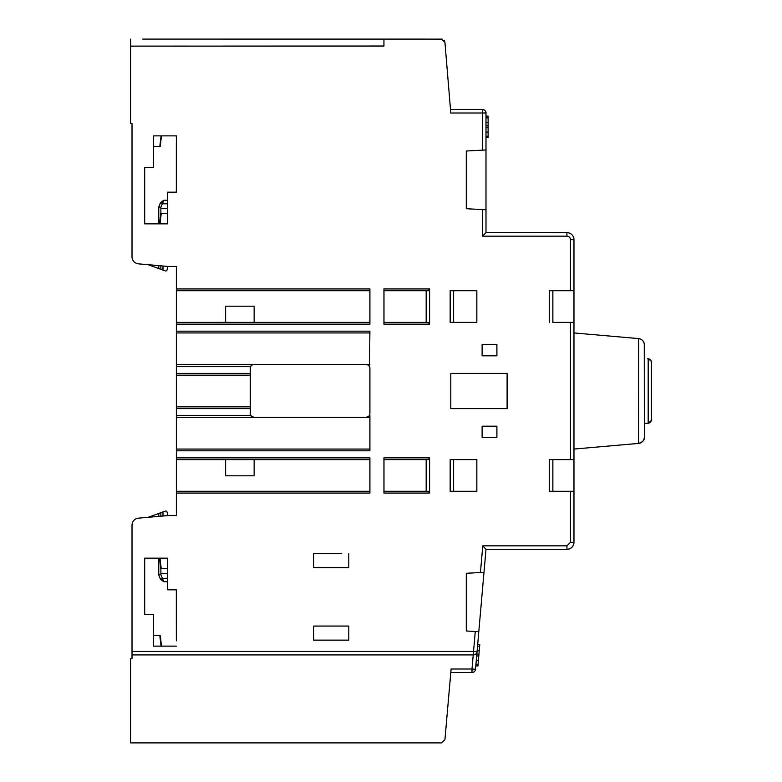 <?xml version="1.0" encoding="UTF-8"?>
<svg xmlns="http://www.w3.org/2000/svg" width="782" height="782" viewBox="0 0 782 782"><rect width="100%" height="100%" fill="white"/><g stroke="black" fill="none" stroke-linecap="round" stroke-linejoin="round"><path stroke-width="1.17" d="M176.361 182.489L176.361 135.873L153.487 135.873L153.487 167.544L144.69 167.544L144.69 223.847L167.563 223.847L167.563 192.177L176.361 192.177L176.361 135.873M341.754 553.578L313.602 553.578L313.602 567.654L348.792 567.654L348.792 553.578L348.792 567.654L313.602 567.654M313.602 640.145L348.792 640.145L348.792 626.069L313.602 626.069L313.602 640.145L334.716 640.145M348.792 626.069L348.792 640.145M496.902 355.81L482.123 355.81L496.902 355.81L496.902 344.549L496.902 355.81M496.902 344.549L482.123 344.549L482.123 355.81M482.123 437.451L496.902 437.451L496.902 426.19L482.123 426.19L482.123 437.451L496.902 437.451L496.902 426.19M507.107 373.405L507.107 408.595L507.107 373.405L450.803 373.405L450.803 408.595L507.107 408.595L450.803 408.595M473.814 654.915L132.021 654.925L132.021 525.162A7.038 7.038 0 0 1 138.443 518.153L167.915 515.573L176.361 515.573L176.361 459.62L254.13 459.62L254.13 475.808L225.627 475.808L254.13 475.808M383.982 491.292L383.982 459.62L383.942 491.292L428.389 491.292L383.982 491.292M476.844 459.62L476.844 491.292L450.168 491.292L476.844 491.292L476.844 459.62L450.168 459.62L450.168 491.292M429.621 457.861L383.942 457.861L383.942 493.051L429.621 493.051L429.621 457.861L428.389 459.62L383.942 459.62M453.619 459.62L453.619 491.292M426.17 459.62L426.17 491.292M429.621 493.051L428.389 491.292M429.621 288.949L383.942 288.949L383.942 324.139L429.621 324.139L429.621 288.949L428.389 290.709L383.942 290.709L383.942 322.38L428.389 322.38L383.982 322.38L383.982 290.709M429.621 324.139L428.389 322.38M426.17 290.709L426.17 322.38M453.619 290.709L453.619 322.38L450.168 322.38L476.844 322.38L476.844 290.709L450.168 290.709L450.168 322.38M453.619 322.38L476.844 322.38L476.844 290.709M382.437 39.1L192.235 39.1M380.423 39.1L383.591 39.1M383.942 39.423L383.942 46.03L383.942 39.1L348.792 39.1L383.942 39.1M441.898 39.129L142.578 39.1L426.415 39.1M163.79 581.72L160.505 579.306L162.451 578.494L163.79 581.72L167.563 581.72M167.563 578.201L162.451 578.494L160.877 574.682L160.877 568.475M160.505 579.306L158.766 575.102L160.877 574.301M167.915 515.573L167.065 512.19A1.408 1.408 82.5 0 0 165.198 511.105L160.877 512.689L160.877 516.188L160.877 512.689L148.199 517.293L138.443 518.153M160.877 512.689L158.766 513.451L158.766 516.374M176.361 640.849L176.321 589.823L176.361 640.849M176.321 589.823L176.321 639.089L176.321 589.823L167.563 589.823L167.563 568.709L160.76 568.709L159.606 558.153M176.321 192.177L176.321 142.91M132.021 654.925L473.53 654.925L473.53 651.406L132.021 651.406L132.021 658.444L130.614 658.444L130.614 742.9L441.498 742.9M167.563 568.709L167.563 558.153L144.69 558.153L144.69 614.457L153.487 614.457L153.487 635.571L160.281 635.571L161.444 646.128M153.487 635.571L153.487 646.128L176.361 646.128M225.627 475.808L225.627 459.62M176.361 491.292L369.906 491.292M254.13 459.62L369.906 459.62M176.361 493.051L369.906 493.051L369.906 457.871L176.361 457.871L176.361 417.393L369.906 417.393M176.361 459.62L176.361 457.871M176.361 449.063L369.906 449.063M176.361 450.813L369.906 450.813L369.906 415.643L366.387 417.236L253.779 417.236L250.836 415.643L176.361 415.643L176.361 408.595L250.26 408.595L250.26 413.717A3.519 3.519 0 0 0 251.11 416.014M176.361 366.367L250.641 366.367A3.519 3.519 0 0 0 250.26 367.97L250.26 373.405L176.361 373.405L176.361 364.608L252.733 364.608A3.519 3.519 0 0 0 251.755 365.086M250.875 365.976A3.519 3.519 0 0 0 250.641 366.367L252.733 364.608A3.519 3.519 0 0 1 253.779 364.451L366.387 364.451A3.519 3.519 0 0 1 367.432 364.608L369.515 366.367L369.906 367.97A3.519 3.519 0 0 0 368.566 365.204M176.361 408.595L176.361 375.165L250.26 375.165L250.26 373.405M176.361 375.165L176.361 373.405M176.361 406.836L250.26 406.836L250.26 375.165M250.26 406.836L250.26 408.595M176.361 417.393L176.361 415.643M368.166 364.93A3.519 3.519 0 0 0 367.432 364.608L369.906 364.608M369.329 415.643L369.906 413.717L369.906 367.97M366.387 417.236A3.519 3.519 0 0 0 367.911 416.884M368.146 416.757A3.519 3.519 0 0 0 369.818 414.509M253.779 417.236A3.519 3.519 0 0 1 251.423 416.327M176.361 364.608L176.361 332.937L369.906 332.937M369.515 366.367L369.906 331.177L176.361 331.177L176.361 290.709L369.906 290.709M176.361 332.937L176.361 331.177M176.361 322.38L254.13 322.38L225.627 322.38L225.627 306.192L254.13 306.192L254.13 322.38L369.906 322.38M176.361 324.139L369.906 324.139L369.906 288.949L176.361 288.949L176.361 266.427L167.915 266.427L138.443 263.847A7.038 7.038 0 0 1 132.021 256.838L132.021 123.556L130.614 123.556L130.614 39.1L130.614 46.138L383.942 46.03M176.361 290.709L176.361 288.949M313.602 39.1L348.792 39.11M130.614 90.116L130.614 58.464M161.444 135.873L160.281 146.43L153.487 146.43M159.606 223.847L160.76 213.291L167.563 213.291M479.786 644.544L477.685 644.358L479.786 644.544L477.685 644.358L479.786 644.544L477.685 644.358L479.786 644.544L477.91 665.99L475.808 665.805L477.91 665.99M476.678 655.815L478.789 656M476.678 655.873L478.78 656.059M471.996 672.52L450.803 672.52L471.996 672.52A3.519 3.519 99.4 0 0 475.505 669.304L477.04 651.729L475.505 669.304L471.996 669.001L471.996 672.52A3.519 3.519 0 0 0 475.505 669.304M441.419 742.9L444.929 739.684L451.116 669.001L471.996 669.001L473.227 654.925M476.306 653.576L474.674 654.739M475.28 631.475L478.799 631.67L477.04 651.709A3.519 3.519 0 0 1 473.53 654.925A3.519 3.519 99.4 0 0 477.04 651.709L473.53 651.406L475.28 631.475L466.287 630.996L466.287 573.284L480.431 572.522L482.768 545.836L485.993 549.355L483.99 572.336L480.431 572.522M478.799 631.67L485.993 549.355L566.93 549.355A7.038 7.038 99.5 0 0 573.968 542.317L573.968 239.683A7.038 7.038 99.3 0 0 566.93 232.645A7.038 7.038 -80.5 0 1 568.084 232.743M488.105 116.107L485.993 116.107L488.105 116.107L485.993 116.107L488.105 116.107L488.105 137.632L485.993 137.632L488.105 137.632M485.993 127.603L488.105 127.603M485.993 127.671L488.105 127.671M454.753 109.48L482.474 109.48A3.519 3.519 -80.6 0 1 485.993 112.999L485.993 232.645L482.474 236.164L566.93 236.164L566.93 232.645L485.993 232.645L568.172 232.753M132.021 123.556L132.021 229.83M132.021 243.534L132.021 256.838M644.348 423.551L648.18 423.218A3.519 3.519 -80.6 0 0 651.386 419.709L651.386 362.291A3.519 3.519 99.5 0 0 648.18 358.782L647.574 358.733A3.519 3.421 95 0 0 647.574 358.733L648.444 358.821A3.519 3.519 99.4 0 0 648.18 358.782L648.473 358.821M648.444 358.821A3.519 3.519 99.4 0 0 648.17 358.782A3.519 3.519 99.4 0 1 648.444 358.821L648.444 358.821C651.24 361.128 652.227 362.291 651.386 362.291L651.386 419.709C652.384 419.455 651.308 420.628 648.18 423.218L648.18 358.782M644.348 437.099C644.681 439.963 642.755 442.065 638.571 443.414C642.061 442.817 643.987 440.765 644.348 437.246L644.27 343.914C643.664 341.05 641.934 339.3 639.08 338.655A6.334 6.334 99.7 0 1 644.348 344.901L644.348 437.099A6.334 6.334 -80.6 0 1 638.571 443.414L573.968 449.063M637.35 338.479A6.334 6.148 95 0 0 637.33 338.479L573.968 332.937L637.33 338.479M638.659 338.596L638.571 443.414M639.08 338.655A6.334 6.334 99.7 0 0 638.571 338.586M570.449 542.317L566.93 545.836L566.93 549.355C571.202 548.925 573.548 546.579 573.968 542.317L573.968 491.292L549.404 491.292L573.968 491.292L573.968 542.317L570.449 542.317L570.449 491.292M570.449 239.683L570.449 290.709L573.968 290.709L573.968 239.683L570.449 239.683A3.519 3.519 99.3 0 0 566.93 236.164M468.095 109.48L482.474 109.48A3.519 3.519 -80.6 0 1 483.051 109.529M346.68 39.1L155.247 39.1M160.877 265.812L160.877 269.321L158.766 268.549L165.198 270.895A1.408 1.408 -82.5 0 0 167.065 269.81L167.671 266.408M162.451 203.506L163.79 200.28L160.505 202.694L162.451 203.506L160.877 207.318L158.766 206.898L160.505 202.694M160.877 213.525L160.877 207.318M148.199 264.707L158.766 268.549L158.766 265.626M444.782 41.573A3.519 3.519 99.4 0 0 444.088 40.322M442.192 39.188A3.519 3.519 99.4 0 0 441.419 39.1L444.929 42.316L450.803 112.999L482.474 112.999L482.905 109.509M482.474 150.134L482.474 112.999L485.993 112.999L485.993 149.949L466.287 151.004L466.287 208.716L485.993 209.772L485.993 232.645L566.93 232.645M552.854 322.38L573.968 322.38L552.854 322.38L552.854 290.709M570.449 290.709L549.404 290.709L549.404 322.38M573.968 459.62L573.968 322.38L573.968 459.62L549.404 459.62L549.404 491.292M552.854 491.292L552.854 459.62M335.801 654.925L334.716 654.925M159.958 558.153L161.258 568.709M158.766 575.102L158.766 558.153M162.988 511.917L162.988 516.003M160.877 573.587L167.563 573.587M161.082 646.128L159.792 635.571M159.792 146.43L161.082 135.873M161.258 213.291L159.958 223.847M477.538 646.059L479.64 646.245M477.137 650.663L479.239 650.849M476.834 654.045L478.936 654.221M476.287 660.291L478.389 660.477M475.925 664.407L478.037 664.592M485.993 117.818L488.105 117.818M485.993 122.432L488.105 122.432M485.993 125.824L488.105 125.824M485.993 132.099L488.105 132.099M485.993 136.234L488.105 136.234M450.803 109.48L482.474 109.48L450.803 109.48M162.988 270.083L162.988 265.997M158.766 206.898L158.766 223.847M167.563 208.413L160.877 208.413M167.563 203.799L162.333 203.799M163.79 200.28L167.563 200.28M482.474 209.586L482.474 236.164M570.449 322.38L570.449 459.62M566.93 545.836L482.768 545.836M161.014 641.514L160.281 635.571M648.18 423.218L645.16 423.482M485.993 112.999A3.519 3.519 0 0 0 482.474 109.48M573.968 290.709L573.968 239.683C573.695 235.91 571.701 233.593 567.976 232.723"/></g></svg>
